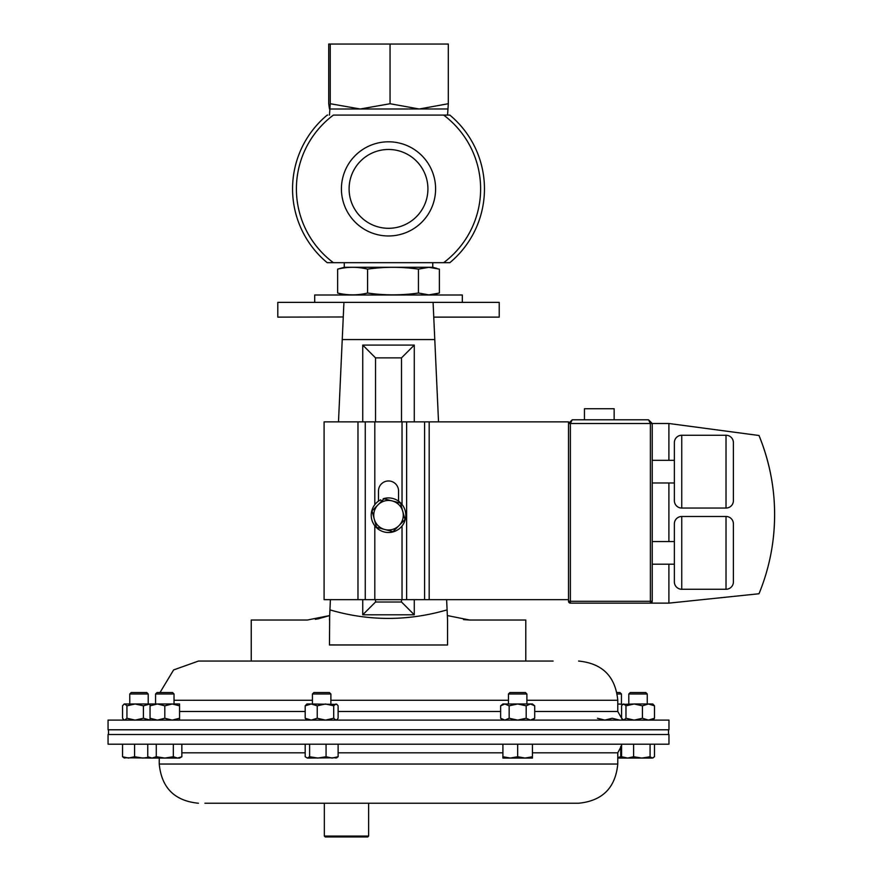 <?xml version="1.0" encoding="UTF-8"?>
<svg xmlns="http://www.w3.org/2000/svg" width="881" height="881" viewBox="0 0 881 881"><rect width="100%" height="100%" fill="white"/><g stroke="black" fill="none" stroke-linecap="round" stroke-linejoin="round"><path stroke-width="1.32" d="M343.271 316.973L277.801 317.127L277.801 302.37L433.089 302.37L433.166 304.011M329.472 644.903L447.559 645.002L329.472 645.002L329.67 615.566L307.337 620.026L251.239 620.026L251.239 661.058L525.792 661.058L525.792 620.026L469.683 620.026L447.35 615.566L447.096 609.883L447.559 620.026L446.623 599.653M434.774 339.273L433.76 317.127L499.219 317.127L499.219 302.37L433.089 302.37L438.529 421.867M343.26 317.127L342.257 339.273M329.472 620.026L329.935 609.883C368.754 621.248 407.804 621.248 447.096 609.883M434.785 339.559L342.235 339.559L338.491 421.867M330.397 599.653L329.935 609.883M342.235 339.559L343.931 302.37L433.089 302.37M362.741 421.867L362.741 345.088L414.279 345.088L414.279 421.867M414.279 599.653L414.279 614.795L362.741 614.795L362.741 599.653M315.321 619.343L318.272 618.803M318.393 618.781L329.67 615.566M463.505 619.607L469.683 620.026M447.559 620.026L447.559 645.002M414.279 345.088L401.505 357.873L375.526 357.873L375.526 421.867M414.279 614.795L401.505 602.009L401.505 599.653M401.505 421.867L401.505 357.873M362.741 614.795L375.526 602.009L401.505 602.009M375.526 599.653L375.526 602.009M362.741 345.088L375.526 357.873M584.444 419.808L584.444 408.74L614.145 408.74L614.145 419.808M733.399 581.878A7.378 7.378 0 0 1 726.021 589.268L726.021 516.475A7.378 7.378 0 0 1 733.399 523.854L733.399 581.878L733.399 523.854M674.361 523.854A7.378 7.378 0 0 1 681.74 516.475L681.74 589.268A7.378 7.378 0 0 1 674.361 581.878L674.361 523.854M733.399 500.661A7.378 7.378 0 0 1 726.021 508.051L726.021 435.258A7.378 7.378 0 0 1 733.399 442.636L733.399 500.661L733.399 442.636M674.361 442.636A7.378 7.378 0 0 1 681.74 435.258L681.74 508.051A7.378 7.378 0 0 1 674.361 500.661L674.361 442.636M726.021 589.268L681.74 589.268M726.021 516.475L681.74 516.475M652.215 541.551L674.361 541.551L674.361 564.192L652.215 564.192M726.021 508.051L681.74 508.051M726.021 435.258L681.74 435.258M674.361 482.975L652.215 482.975M674.361 460.323L652.215 460.323M568.531 601.294L568.531 423.497L572.221 419.808L648.526 419.808L650.376 423.497L570.37 423.497L570.37 601.294L650.376 601.294L650.376 423.497L668.899 423.497L759.004 435.5A208.125 208.125 0 0 1 759.004 593.75L668.899 603.133L570.37 603.133A1.85 1.85 0 0 1 568.531 601.294L570.37 601.294L570.37 603.133M652.215 423.497L648.526 419.808L652.215 423.497L652.215 601.294A1.85 1.85 0 0 1 650.376 603.133L650.376 601.294L652.215 601.294M568.531 423.497L570.37 423.497L572.221 419.808L568.531 423.497L568.531 421.867L324.087 421.867L324.087 599.653L357.972 599.653L357.972 421.867M668.899 603.133L668.899 564.192M668.899 541.551L668.899 482.975M668.899 460.323L668.899 423.497M759.004 435.5C772.989 470.002 777.571 505.716 772.747 542.63M553.114 661.058L198.445 661.058L173.612 669.934L160.012 692.532M145.629 720.107L108.055 720.107L108.055 729.787L668.965 729.787L668.965 720.107L145.629 720.107M204.921 803.241L578.575 803.241L368.632 803.241L368.632 836.069L324.34 836.069L324.34 803.241L204.921 803.241M108.055 744.192L668.965 744.192L668.965 734.512L108.055 734.512L108.055 744.192M341.421 188.886A47.089 47.089 0 0 1 388.51 141.797A47.089 47.089 0 0 1 435.599 188.886A47.089 47.089 0 0 1 388.51 235.976A47.089 47.089 0 0 1 341.421 188.886M349.096 188.886A39.414 39.414 0 0 1 388.51 149.473A39.414 39.414 0 0 1 427.924 188.886A39.414 39.414 0 0 1 388.51 228.3A39.414 39.414 0 0 1 349.096 188.886M333.403 262.692A92.109 92.109 0 0 1 333.403 115.081L449.817 115.081A95.941 95.941 0 0 1 449.817 262.692L327.203 262.692A95.941 95.941 0 0 1 327.203 115.081L327.699 115.081M449.332 115.081L443.617 115.081A92.109 92.109 0 0 1 443.617 262.692M568.531 599.653L374.81 599.653L374.81 525.781M398.553 501.135L398.553 491.014A10.032 10.032 0 0 0 388.51 480.971A10.032 10.032 0 0 0 378.478 491.014L378.478 501.135M374.81 504.659L374.81 421.867M374.81 599.653L357.972 599.653M329.472 115.081L330.254 103.727L360.153 109.002L390.052 103.727L419.18 109.002L448.308 103.727L448.308 44.05L328.712 44.05L328.712 103.727L329.483 109.002L447.57 108.991M390.052 103.727L390.052 44.05M330.254 103.727L330.254 44.05M448.308 103.727L447.559 115.081M432.769 262.692L432.769 267.295L344.262 267.295L337.643 269.134L337.643 293.032C347.621 295.454 357.598 295.454 367.575 293.032C384.523 295.454 401.483 295.454 418.442 293.032L428.915 294.871L439.377 293.032L439.377 269.134L428.915 267.306L418.442 269.134L418.442 293.032M344.669 294.992L337.643 293.032M418.442 269.134C401.483 266.712 384.523 266.712 367.575 269.134L367.575 293.032M367.575 269.134C357.598 266.712 347.621 266.712 337.643 269.134M462.316 302.37L462.316 294.992L314.704 294.992L314.704 302.37M312.425 693.997L330.882 693.997L329.417 692.532L313.889 692.532L312.425 693.997L312.425 703.985M309.605 744.192L309.605 756.746L307.392 758.067L305.189 756.746L305.189 744.192M326.069 744.192L326.069 756.746L317.832 758.067L309.605 756.746M338.117 744.192L338.117 756.746L332.093 758.067L326.069 756.746M335.914 758.067L338.117 756.746M307.392 758.067L336.938 757.77M628.803 693.997L647.249 693.997L645.784 692.532L630.267 692.532L628.803 693.997L628.803 703.985M650.079 744.192L650.079 756.746L641.842 758.067L633.615 756.746L627.591 758.067L621.568 756.746L623.77 758.067M633.615 744.192L633.615 756.746M654.495 744.192L654.495 756.746L652.281 758.067L650.079 756.746M653.306 757.77L652.281 758.067L653.306 757.77M621.568 744.192L621.568 756.746M617.779 758.067L652.281 758.067M129.771 693.997L148.217 693.997L146.753 692.532L131.236 692.532L129.771 693.997L129.771 703.985M122.536 744.192L122.536 756.746L124.739 758.067M134.584 744.192L134.584 756.746L128.56 758.067L122.536 756.746M148.801 757.352L142.821 758.067L134.584 756.746M123.714 757.77L152.017 758.067L147.755 756.746L147.755 744.192M376.506 527.323L392.981 531.661L404.996 519.57L400.514 503.117L384.039 498.778L372.035 510.87L376.506 527.323M402.76 511.343A14.757 14.757 0 0 1 384.744 529.492A14.757 14.757 0 0 1 378.037 504.824A14.757 14.757 0 0 1 402.76 511.343M368.632 836.069L367.74 836.95L325.232 836.95L324.34 836.069M155.574 693.997L174.031 693.997L172.566 692.532L157.038 692.532L155.574 693.997L155.574 703.985M156.278 756.746L152.017 758.067L164.802 758.067L156.278 756.746L156.278 744.192M173.326 756.746L164.802 758.067L177.588 758.067L173.326 756.746L173.326 744.192M181.849 756.746L177.588 758.067L179.559 758.067L181.849 756.746L181.849 744.192M617.273 693.997L621.446 693.997L619.982 692.532L617.008 692.532M620.742 746.306L620.742 756.746L617.779 757.484M622.438 757.572L620.742 756.746M508.447 693.997L526.893 693.997L525.428 692.532L509.912 692.532L508.447 693.997L508.447 703.985M526.893 693.997L526.893 703.985M517.665 756.746L510.286 758.067L502.908 756.746L502.908 758.067L525.054 758.067L517.665 756.746L517.665 744.192M502.908 744.192L502.908 756.746M532.432 756.746L525.054 758.067L532.432 758.067L532.432 744.192M305.189 718.257L311.213 720.107L317.248 718.257L317.248 705.824L311.213 703.985L306.896 703.985L305.189 705.824L305.189 718.257L306.896 720.107M305.189 705.824L311.213 703.985L336.938 704.404L338.117 705.824L338.117 718.257L336.938 719.678L335.914 720.107L333.712 718.257L325.474 720.107L317.248 718.257M317.248 705.824L325.474 703.985L333.712 705.824L333.712 718.257M333.712 705.824L335.914 703.985L336.938 704.404M124.232 720.107L122.536 718.257L122.536 705.824L124.232 703.985L179.559 703.985L179.559 720.107M123.714 719.678L124.739 720.107L126.941 718.257L135.178 720.107L143.405 718.257L150.045 720.085L150.045 718.257L157.424 720.107L164.802 718.257L172.18 720.107L179.559 718.257M123.714 704.404L124.739 703.985L126.941 705.824L126.941 718.257M126.941 705.824L135.178 703.985L143.405 705.824L143.405 718.257M143.405 705.824L150.045 704.007M642.436 718.257L648.46 720.107L654.495 718.257L654.495 705.824L648.46 703.985L634.21 703.985L642.436 705.824L642.436 718.257L634.21 720.107L625.973 718.257L623.77 720.107L621.568 718.257L621.568 705.824L622.746 704.404L634.21 703.985L625.973 705.824L625.973 718.257M642.436 705.824L648.46 703.985L652.788 703.985L654.495 705.824M622.746 704.404L623.77 703.985L625.973 705.824M654.495 718.257L652.788 720.107M150.045 703.985L150.045 718.257M150.045 705.824L157.424 703.985L164.802 705.824L164.802 718.257M164.802 705.824L172.18 703.985L179.559 705.824M617.779 703.985L622.812 704.348M597.461 718.257L604.84 720.107L612.218 718.257L619.596 720.107M617.779 704.106L619.596 703.985M500.628 705.824L504.89 703.985L502.908 703.985L500.628 705.824L500.628 718.257L504.89 720.107L509.152 718.257L517.665 720.107L526.188 718.257L526.188 705.824L517.665 703.985L504.406 704.007M504.89 703.985L509.152 705.824L517.665 703.985L532.432 703.985L534.712 705.824L534.712 718.257L530.45 720.107L526.188 718.257M509.152 705.824L509.152 718.257M526.188 705.824L530.45 703.985L534.712 705.824M381.462 501.366L380.669 499.802A17.301 17.301 0 0 0 378.334 529.206A17.301 17.301 0 0 0 405.59 517.94A17.301 17.301 0 0 0 383.18 498.767L383.389 499.417M526.893 700.263L617.779 700.263L617.779 711.485L534.712 711.485M500.628 711.485L338.117 711.485M305.189 711.485L179.559 711.485M312.425 700.263L174.031 700.263M508.447 700.263L330.882 700.263M532.432 752.815L617.779 752.815L621.568 745.678M159.241 758.067L159.241 764.036L617.779 764.036C615.456 787.845 602.384 800.906 578.575 803.241M181.849 752.815L305.189 752.815M338.117 752.815L502.908 752.815M429.179 599.653L429.179 421.867M424.587 599.653L424.587 421.867M406.626 599.653L406.626 421.867M402.033 599.653L402.033 526.023M402.033 504.428L402.033 421.867M365.263 599.653L365.263 421.867M617.779 711.485L622.008 718.907M617.779 700.263C615.456 676.454 602.384 663.382 578.575 661.058M159.241 764.036C161.564 787.845 174.636 800.906 198.445 803.241M617.779 764.036L617.779 752.815M108.495 729.787L108.495 734.512M668.525 729.787L668.525 734.512M432.769 267.295L437.053 268.441M432.351 294.992L437.053 293.725M344.262 262.692L344.262 267.295M330.882 693.997L330.882 703.985M647.249 693.997L647.249 703.985M148.217 693.997L148.217 703.985M174.031 693.997L174.031 703.985M150.045 758.067L147.755 756.746M621.446 693.997L621.446 703.985M532.432 720.107L534.712 718.257M502.908 720.107L500.628 718.257"/></g></svg>
